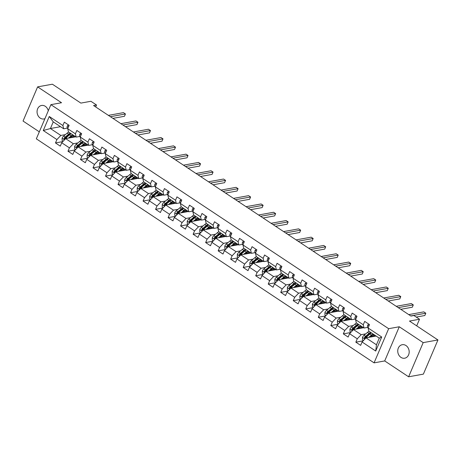 <?xml version="1.0" encoding="UTF-8"?>
<svg xmlns="http://www.w3.org/2000/svg" width="461" height="461" viewBox="0 0 461 461"><rect width="100%" height="100%" fill="white"/><g stroke="black" fill="none" stroke-linecap="round" stroke-linejoin="round"><path stroke-width="0.69" d="M405.985 345.548A6.857 5.676 -100.3 0 0 402.246 344.713A6.857 5.676 -100.3 0 0 397.785 350.193A6.857 5.676 -100.3 0 0 400.943 357.373A6.857 5.676 -100.3 0 0 404.683 358.209A6.857 5.676 -100.3 0 0 409.143 352.728A6.857 5.676 -100.3 0 0 405.985 345.548M48.278 110.807A6.857 5.676 -100.3 0 0 45.293 106.301A6.857 5.676 -100.3 0 0 41.553 105.465A6.857 5.676 -100.3 0 0 37.093 110.94A6.857 5.676 -100.3 0 0 40.251 118.12A6.857 5.676 -100.3 0 0 43.991 118.955A6.857 5.676 -100.3 0 0 44.919 118.69M408.613 376.793L423.377 374.125L437.95 339.953L423.186 342.627L399.278 326.768L388.652 328.693L374.073 362.859L384.705 360.94L408.613 376.793L423.186 342.627M388.652 328.693L50.9 104.659L36.327 138.83L374.073 362.859M50.9 104.659L61.532 102.734L37.623 86.875L23.05 121.047L39.312 131.834M37.623 86.875L52.387 84.207L80.871 103.097L90.909 101.282L96.522 105.004L93.571 105.54L410.941 316.056L413.892 315.52L419.51 319.243L409.472 321.063L437.95 339.953M376.124 336.04L366.022 337.873L376.453 344.788L379.288 338.138L368.858 331.223L368.068 327.955L369.509 324.584L364.697 321.392L363.256 324.763L355.558 319.652L356.993 316.281L352.181 313.088L350.74 316.459L343.042 311.354L344.476 307.983L339.665 304.79L338.224 308.161L330.525 303.05L331.96 299.679L327.149 296.486L325.714 299.857L318.009 294.746L319.45 291.375L314.633 288.183L313.198 291.554L305.493 286.448L306.934 283.077L302.122 279.885L300.681 283.256L292.977 278.144L294.418 274.773L289.606 271.581L288.165 274.952L280.467 269.846L281.901 266.475L277.09 263.283L275.649 266.654L267.95 261.543L269.385 258.172L264.574 254.979L263.139 258.35L255.434 253.239L256.875 249.874L252.058 246.675L250.623 250.046L242.918 244.941L244.359 241.57L239.541 238.377L238.107 241.748L230.402 236.637L231.843 233.266L227.031 230.074L225.59 233.445L217.892 228.339L219.327 224.968L214.515 221.776L213.074 225.147L205.375 220.035L206.81 216.664L201.999 213.472L200.558 216.843L192.859 211.737L194.294 208.366L189.483 205.168L188.048 208.539L180.343 203.434L181.784 200.062L176.966 196.87L175.532 200.241L167.827 195.13L169.268 191.759L164.45 188.566L163.015 191.937L155.311 186.832L156.752 183.461L151.94 180.268L150.499 183.639L142.801 178.528L144.235 175.157L139.424 171.965L137.983 175.336L130.284 170.23L131.719 166.859L126.908 163.661L125.473 167.032L117.768 161.926L119.209 158.555L114.391 155.363L112.957 158.734L105.252 153.622L106.693 150.251L101.875 147.059L100.44 150.43L92.736 145.324L94.177 141.953L89.365 138.761L87.924 142.132L80.226 137.021L81.66 133.65L76.849 130.457L75.408 133.828L67.709 128.723L69.144 125.352L64.333 122.159L62.892 125.525L49.258 116.483L43.271 130.521L50.416 128.527L60.846 135.442L65.387 134.624M368.068 327.955L381.708 337.003L375.721 351.04L362.081 341.993L360.646 345.364L355.834 342.171L363.182 340.84M43.271 130.521L56.905 139.568L55.47 142.933L60.282 146.131L61.722 142.76L69.421 147.866L67.986 151.237L72.798 154.429L74.238 151.058L81.937 156.17L80.502 159.541L85.314 162.733L86.749 159.362L94.453 164.468L93.013 167.839L97.83 171.031L99.265 167.66L106.969 172.771L105.529 176.142L110.34 179.335L111.781 175.964L119.48 181.069L118.045 184.44L122.856 187.639L124.297 184.267L131.996 189.373L130.561 192.744L135.373 195.937L136.813 192.565L144.512 197.677L143.077 201.048L147.889 204.24L149.324 200.869L157.028 205.975L155.588 209.346L160.405 212.538L161.84 209.167L169.544 214.279L168.104 217.65L172.921 220.842L174.356 217.471L182.06 222.577L180.62 225.948L185.431 229.146L186.872 225.775L194.571 230.88L193.136 234.251L197.948 237.444L199.388 234.073L207.087 239.184L205.652 242.555L210.464 245.748L211.904 242.377L219.603 247.482L218.168 250.853L222.98 254.046L224.415 250.675L232.119 255.786L230.679 259.157L235.496 262.349L236.931 258.978L244.635 264.084L243.195 267.455L248.006 270.647L249.447 267.282L257.146 272.388L255.711 275.759L260.523 278.951L261.963 275.58L269.662 280.691L268.227 284.062L273.039 287.255L274.479 283.884L282.178 288.989L280.743 292.36L285.555 295.553L286.99 292.182L294.694 297.293L293.254 300.664L298.071 303.857L299.506 300.486L307.21 305.591L305.77 308.962L310.587 312.155L312.022 308.784L319.727 313.895L318.286 317.266L323.098 320.458L324.538 317.087L332.237 322.199L330.802 325.57L335.614 328.762L337.054 325.391L344.753 330.497L343.318 333.868L348.13 337.06L349.571 333.689L357.269 338.8L355.834 342.171M355.558 319.652L356.341 322.919L364.046 328.03L367.872 327.333M365.752 333.856L361.205 334.68L353.506 329.569L363.608 327.742M364.046 328.03L363.256 324.763M357.269 338.8L361.205 334.68M349.571 333.689L353.506 329.569M343.042 311.354L343.825 314.621L351.53 319.727L355.356 319.035M353.235 325.552L348.695 326.376L340.99 321.265L351.092 319.438M351.53 319.727L350.74 316.459M344.753 330.497L348.695 326.376M337.054 325.391L340.99 321.265M330.525 303.05L331.309 306.317L339.014 311.423L342.84 310.731M340.719 317.254L336.178 318.073L328.474 312.967L338.581 311.14M339.014 311.423L338.224 308.161M332.237 322.199L336.178 318.073M324.538 317.087L328.474 312.967M318.009 294.746L318.799 298.013L326.497 303.125L330.324 302.433M328.203 308.951L323.662 309.775L315.958 304.663L326.065 302.837M326.497 303.125L325.714 299.857M319.727 313.895L323.662 309.775M312.022 308.784L315.958 304.663M305.493 286.448L306.283 289.715L313.981 294.821L317.808 294.13M315.687 300.653L311.146 301.471L303.447 296.365L313.549 294.533M313.981 294.821L313.198 291.554M307.21 305.591L311.146 301.471M299.506 300.486L303.447 296.365M292.977 278.144L293.766 281.412L301.465 286.523L305.291 285.826M303.171 292.349L298.63 293.173L290.931 288.062L301.033 286.235M301.465 286.523L300.681 283.256M294.694 297.293L298.63 293.173M286.99 292.182L290.931 288.062M280.467 269.846L281.25 273.114L288.955 278.219L292.781 277.528M290.661 284.045L286.114 284.869L278.415 279.758L288.517 277.931M288.955 278.219L288.165 274.952M282.178 288.989L286.114 284.869M274.479 283.884L278.415 279.758M267.95 261.543L268.734 264.81L276.439 269.916L280.265 269.224M278.144 275.747L273.604 276.565L265.899 271.46L276.006 269.633M276.439 269.916L275.649 266.654M269.662 280.691L273.604 276.565M261.963 275.58L265.899 271.46M255.434 253.239L256.224 256.506L263.923 261.618L267.749 260.926M265.628 267.443L261.087 268.267L253.383 263.156L263.49 261.329M263.923 261.618L263.139 258.35M257.146 272.388L261.087 268.267M249.447 267.282L253.383 263.156M242.918 244.941L243.708 248.208L251.406 253.314L255.233 252.622M253.112 259.145L248.571 259.964L240.873 254.858L250.974 253.026M251.406 253.314L250.623 250.046M244.635 264.084L248.571 259.964M236.931 258.978L240.873 254.858M230.402 236.637L231.192 239.904L238.89 245.016L242.716 244.324M240.596 250.842L236.055 251.666L228.356 246.554L238.458 244.728M238.89 245.016L238.107 241.748M232.119 255.786L236.055 251.666M224.415 250.675L228.356 246.554M217.892 228.339L218.675 231.606L226.38 236.712L230.206 236.02M228.08 242.538L223.539 243.362L215.84 238.251L225.942 236.424M226.38 236.712L225.59 233.445M219.603 247.482L223.539 243.362M211.904 242.377L215.84 238.251M205.375 220.035L206.159 223.303L213.864 228.408L217.69 227.717M215.569 234.24L211.029 235.058L203.324 229.953L213.426 228.126M213.864 228.408L213.074 225.147M207.087 239.184L211.029 235.058M199.388 234.073L203.324 229.953M192.859 211.737L193.643 214.999L201.348 220.11L205.174 219.419M203.053 225.936L198.512 226.76L190.808 221.649L200.915 219.822M201.348 220.11L200.558 216.843M194.571 230.88L198.512 226.76M186.872 225.775L190.808 221.649M180.343 203.434L181.133 206.701L188.831 211.806L192.658 211.115M190.537 217.638L185.996 218.456L178.292 213.351L188.399 211.518M188.831 211.806L188.048 208.539M182.06 222.577L185.996 218.456M174.356 217.471L178.292 213.351M167.827 195.13L168.617 198.397L176.315 203.508L180.142 202.817M178.021 209.334L173.48 210.158L165.781 205.047L175.883 203.22M176.315 203.508L175.532 200.241M169.544 214.279L173.48 210.158M161.84 209.167L165.781 205.047M155.311 186.832L156.1 190.099L163.799 195.205L167.625 194.513M165.505 201.031L160.964 201.855L153.265 196.749L163.367 194.917M163.799 195.205L163.015 191.937M157.028 205.975L160.964 201.855M149.324 200.869L153.265 196.749M142.801 178.528L143.584 181.795L151.289 186.907L155.115 186.209M152.994 192.733L148.448 193.551L140.749 188.445L150.851 186.619M151.289 186.907L150.499 183.639M144.512 197.677L148.448 193.551M136.813 192.565L140.749 188.445M130.284 170.23L131.068 173.492L138.773 178.603L142.599 177.911M140.478 184.429L135.937 185.253L128.233 180.142L138.34 178.315M138.773 178.603L137.983 175.336M131.996 189.373L135.937 185.253M124.297 184.267L128.233 180.142M117.768 161.926L118.558 165.194L126.256 170.299L130.083 169.608M127.962 176.131L123.421 176.949L115.717 171.844L125.824 170.011M126.256 170.299L125.473 167.032M119.48 181.069L123.421 176.949M111.781 175.964L115.717 171.844M105.252 153.622L106.042 156.89L113.74 162.001L117.567 161.31M115.446 167.827L110.905 168.651L103.206 163.54L113.308 161.713M113.74 162.001L112.957 158.734M106.969 172.771L110.905 168.651M99.265 167.66L103.206 163.54M92.736 145.324L93.525 148.592L101.224 153.697L105.05 153.006M102.93 159.523L98.389 160.347L90.69 155.242L100.792 153.409M101.224 153.697L100.44 150.43M94.453 164.468L98.389 160.347M86.749 159.362L90.69 155.242M80.226 137.021L81.009 140.288L88.714 145.399L92.54 144.702M90.414 151.225L85.873 152.044L78.174 146.938L88.276 145.111M88.714 145.399L87.924 142.132M81.937 156.17L85.873 152.044M74.238 151.058L78.174 146.938M67.709 128.723L68.493 131.984L76.198 137.096L80.024 136.404M77.903 142.922L73.362 143.746L65.658 138.634L75.76 136.808M76.198 137.096L75.408 133.828M69.421 147.866L73.362 143.746M61.722 142.76L65.658 138.634M49.258 116.483L53.251 121.877L63.681 128.792L67.508 128.1M60.518 126.694L50.416 128.527L53.251 121.877M63.681 128.792L62.892 125.525M56.905 139.568L60.846 135.442M416.692 325.852L419.51 319.243M95.692 106.946L96.522 105.004M375.721 351.04L376.453 344.788M379.288 338.138L381.708 337.003M362.081 341.993L366.022 337.873M55.47 142.933L62.823 141.608M67.986 151.237L75.339 149.906M80.502 159.541L87.849 158.209M93.013 167.839L100.365 166.507M105.529 176.142L112.882 174.811M118.045 184.44L125.398 183.115M130.561 192.744L137.914 191.413M143.077 201.048L150.43 199.717M155.588 209.346L162.94 208.015M168.104 217.65L175.457 216.318M180.62 225.948L187.973 224.622M193.136 234.251L200.489 232.92M205.652 242.555L213.005 241.224M218.168 250.853L225.515 249.522M230.679 259.157L238.032 257.826M243.195 267.455L250.548 266.124M255.711 275.759L263.064 274.428M268.227 284.062L275.58 282.731M280.743 292.36L288.096 291.029M293.254 300.664L300.607 299.333M305.77 308.962L313.123 307.631M318.286 317.266L325.639 315.935M330.802 325.57L338.155 324.239M343.318 333.868L350.671 332.537M399.278 326.768L384.705 360.94M68.482 124.908L67.381 125.818A2.841 1.245 123.6 0 0 67.237 127.691L67.79 128.527M112.916 118.373L124.464 116.281L125.45 113.976L110.398 116.696M125.45 113.976L123.444 112.645L108.393 115.371M69.767 137.891L71.138 136.744A6.8 2.985 -56.4 0 1 73.645 135.401M68.366 138.144L71.144 135.816A8.194 3.596 -56.4 0 1 72.665 134.756M63.151 141.262L62.12 140.576L62.102 138.196A2.841 1.245 -56.4 0 1 63.664 136.07L67.133 133.154A8.194 3.596 -56.4 0 1 68.654 132.094M71.322 136.594L71.046 137.66M70.181 133.108A8.194 3.596 123.6 0 0 68.654 134.168L65.185 137.078A2.841 1.245 123.6 0 0 63.998 138.502C63.918 139.441 64.235 139.654 64.961 139.141A2.841 1.245 -56.4 0 1 66.148 137.718L69.617 134.808A8.194 3.596 -56.4 0 1 71.144 133.742M74.042 137.119A6.8 2.985 123.6 0 0 73.996 135.638M74.008 135.684A8.194 3.596 123.6 0 1 73.777 136.94L73.714 137.176M63.998 138.502L64.845 138.346A1.446 0.634 -56.4 0 1 65.18 138.006L68.649 135.096A6.8 2.985 -56.4 0 1 71.109 133.765M73.115 135.54A6.8 2.985 -56.4 0 1 72.919 137.32M64.528 139.464L64.961 139.141M80.998 133.212L79.897 134.122A2.841 1.245 123.6 0 0 79.753 135.995L80.306 136.831M125.432 126.671L136.98 124.585L137.966 122.274L122.908 125M137.966 122.274L135.96 120.943L120.903 123.669M93.514 141.515L92.413 142.426A2.841 1.245 123.6 0 0 92.263 144.299L92.822 145.129M137.948 134.975L149.497 132.883L150.482 130.578L135.425 133.304M150.482 130.578L148.471 129.247L133.419 131.973M82.283 146.195L83.648 145.048A6.8 2.985 -56.4 0 1 86.161 143.705M80.882 146.448L83.66 144.12A8.194 3.596 -56.4 0 1 85.181 143.054M75.667 149.56L74.63 148.874L74.619 146.5A2.841 1.245 -56.4 0 1 76.18 144.368L79.649 141.458A8.194 3.596 -56.4 0 1 81.171 140.398M83.839 144.892L83.562 145.964M82.698 141.406A8.194 3.596 123.6 0 0 81.171 142.466L77.702 145.382A2.841 1.245 123.6 0 0 76.509 146.805C76.434 147.745 76.751 147.958 77.471 147.439A2.841 1.245 -56.4 0 1 78.664 146.022L82.133 143.106A8.194 3.596 -56.4 0 1 83.66 142.046M86.553 145.422A6.8 2.985 123.6 0 0 86.512 143.936M86.524 143.988A8.194 3.596 123.6 0 1 86.288 145.244L86.23 145.48M76.509 146.805L77.362 146.65A1.446 0.634 -56.4 0 1 77.696 146.31L81.165 143.394A6.8 2.985 -56.4 0 1 83.625 142.063M85.631 143.844A6.8 2.985 -56.4 0 1 85.435 145.624M77.045 147.768L77.471 147.439M94.799 154.493L96.165 153.346A6.8 2.985 -56.4 0 1 98.677 152.009M93.399 154.746L96.176 152.418A8.194 3.596 -56.4 0 1 97.697 151.358M88.184 157.864L87.146 157.178L87.135 154.798A2.841 1.245 -56.4 0 1 88.691 152.672L92.16 149.762A8.194 3.596 -56.4 0 1 93.687 148.696M96.349 153.196L96.078 154.262M95.214 149.71A8.194 3.596 123.6 0 0 93.687 150.77L90.218 153.68A2.841 1.245 123.6 0 0 89.025 155.103C88.944 156.049 89.267 156.256 89.987 155.743A2.841 1.245 -56.4 0 1 91.18 154.32L94.649 151.41A8.194 3.596 -56.4 0 1 96.176 150.349M99.069 153.72A6.8 2.985 123.6 0 0 99.029 152.239M99.04 152.286A8.194 3.596 123.6 0 1 98.804 153.542L98.746 153.784M89.025 155.103L89.878 154.948A1.446 0.634 -56.4 0 1 90.212 154.608L93.681 151.698A6.8 2.985 -56.4 0 1 96.142 150.367M98.147 152.147A6.8 2.985 -56.4 0 1 97.945 153.928M89.561 156.066L89.987 155.743M106.03 149.813L104.929 150.724A2.841 1.245 123.6 0 0 104.78 152.597L105.333 153.432M150.465 143.279L162.007 141.187L162.992 138.876L147.941 141.602M162.992 138.876L160.987 137.551L145.935 140.271M118.546 158.117L117.44 159.028A2.841 1.245 123.6 0 0 117.296 160.901L117.849 161.73M162.981 151.577L174.523 149.491L175.508 147.18L160.457 149.906M175.508 147.18L173.503 145.849L158.451 148.575M131.057 166.415L129.956 167.326A2.841 1.245 123.6 0 0 129.812 169.199L130.365 170.034M175.497 159.881L187.039 157.789L188.025 155.484L172.973 158.204M188.025 155.484L186.019 154.153L170.968 156.873M107.315 162.796L108.681 161.65A6.8 2.985 -56.4 0 1 111.193 160.307M105.915 163.05L108.687 160.722A8.194 3.596 -56.4 0 1 110.214 159.662M100.694 166.167L99.662 165.482L99.651 163.102A2.841 1.245 -56.4 0 1 101.207 160.97L104.676 158.06A8.194 3.596 -56.4 0 1 106.203 156.999M108.865 161.494L108.594 162.566M107.724 158.008A8.194 3.596 123.6 0 0 106.203 159.074L102.734 161.984A2.841 1.245 123.6 0 0 101.541 163.407C101.46 164.346 101.783 164.56 102.503 164.047A2.841 1.245 -56.4 0 1 103.696 162.624L107.165 159.708A8.194 3.596 -56.4 0 1 108.687 158.647M111.585 162.024A6.8 2.985 123.6 0 0 111.545 160.543M111.556 160.589A8.194 3.596 123.6 0 1 111.32 161.846L111.262 162.082M101.541 163.407L102.394 163.252A1.446 0.634 -56.4 0 1 102.728 162.912L106.197 160.002A6.8 2.985 -56.4 0 1 108.658 158.665M110.657 160.445A6.8 2.985 -56.4 0 1 110.461 162.226M102.077 164.37L102.503 164.047M119.831 171.1L121.197 169.948A6.8 2.985 -56.4 0 1 123.704 168.611M118.431 171.354L121.203 169.02A8.194 3.596 -56.4 0 1 122.73 167.96M113.21 174.465L112.179 173.78L112.161 171.4A2.841 1.245 -56.4 0 1 113.723 169.273L117.192 166.363A8.194 3.596 -56.4 0 1 118.719 165.297M121.381 169.798L121.105 170.864M120.24 166.312A8.194 3.596 123.6 0 0 118.719 167.372L115.25 170.288A2.841 1.245 123.6 0 0 114.057 171.705C113.976 172.65 114.299 172.863 115.02 172.345A2.841 1.245 -56.4 0 1 116.212 170.922L119.681 168.011A8.194 3.596 -56.4 0 1 121.203 166.951M124.101 170.322A6.8 2.985 123.6 0 0 124.055 168.841M124.067 168.887A8.194 3.596 123.6 0 1 123.836 170.149L123.773 170.386M114.057 171.705L114.904 171.555A1.446 0.634 -56.4 0 1 115.238 171.215L118.708 168.3A6.8 2.985 -56.4 0 1 121.168 166.968M123.173 168.749A6.8 2.985 -56.4 0 1 122.978 170.53M114.593 172.668L115.02 172.345M132.342 179.398L133.713 178.251A6.8 2.985 -56.4 0 1 136.22 176.909M130.947 179.652L133.719 177.324A8.194 3.596 -56.4 0 1 135.246 176.263M125.726 182.769L124.695 182.083L124.677 179.704A2.841 1.245 -56.4 0 1 126.239 177.577L129.708 174.661A8.194 3.596 -56.4 0 1 131.229 173.601M133.897 178.102L133.621 179.168M132.756 174.615A8.194 3.596 123.6 0 0 131.229 175.676L127.76 178.586A2.841 1.245 123.6 0 0 126.573 180.009C126.493 180.948 126.815 181.161 127.536 180.649A2.841 1.245 -56.4 0 1 128.723 179.225L132.192 176.315A8.194 3.596 -56.4 0 1 133.719 175.249M136.617 178.626A6.8 2.985 123.6 0 0 136.571 177.145M136.583 177.191A8.194 3.596 123.6 0 1 136.352 178.447L136.289 178.684M126.573 180.009L127.42 179.853A1.446 0.634 -56.4 0 1 127.755 179.513L131.224 176.603A6.8 2.985 -56.4 0 1 133.684 175.272M135.69 177.047A6.8 2.985 -56.4 0 1 135.494 178.828M127.109 180.971L127.536 180.649M144.858 187.702L146.229 186.555A6.8 2.985 -56.4 0 1 148.736 185.213M143.457 187.955L146.235 185.627A8.194 3.596 -56.4 0 1 147.756 184.561M138.242 191.067L137.211 190.381L137.194 188.007A2.841 1.245 -56.4 0 1 138.755 185.875L142.224 182.965A8.194 3.596 -56.4 0 1 143.746 181.905M146.414 186.4L146.137 187.471M145.273 182.913A8.194 3.596 123.6 0 0 143.746 183.974L140.277 186.889A2.841 1.245 123.6 0 0 139.089 188.313C139.009 189.252 139.326 189.465 140.052 188.947A2.841 1.245 -56.4 0 1 141.239 187.529L144.708 184.613A8.194 3.596 -56.4 0 1 146.235 183.553M149.128 186.93A6.8 2.985 123.6 0 0 149.087 185.443M149.099 185.495A8.194 3.596 123.6 0 1 148.868 186.751L148.805 186.987M139.089 188.313L139.937 188.157A1.446 0.634 -56.4 0 1 140.271 187.817L143.74 184.901A6.8 2.985 -56.4 0 1 146.2 183.57M148.206 185.351A6.8 2.985 -56.4 0 1 148.01 187.131M139.62 189.275L140.052 188.947M157.374 196L158.74 194.853A6.8 2.985 -56.4 0 1 161.252 193.516M155.974 196.253L158.751 193.925A8.194 3.596 -56.4 0 1 160.272 192.865M150.759 199.371L149.721 198.685L149.71 196.305A2.841 1.245 -56.4 0 1 151.271 194.179L154.74 191.263A8.194 3.596 -56.4 0 1 156.262 190.203M158.93 194.703L158.653 195.769M157.789 191.217A8.194 3.596 123.6 0 0 156.262 192.277L152.793 195.187A2.841 1.245 123.6 0 0 151.6 196.611C151.525 197.556 151.842 197.763 152.562 197.25A2.841 1.245 -56.4 0 1 153.755 195.827L157.224 192.917A8.194 3.596 -56.4 0 1 158.751 191.857M161.644 195.228A6.8 2.985 123.6 0 0 161.604 193.747M161.615 193.793A8.194 3.596 123.6 0 1 161.379 195.049L161.321 195.285M151.6 196.611L152.453 196.455A1.446 0.634 -56.4 0 1 152.787 196.115L156.256 193.205A6.8 2.985 -56.4 0 1 158.717 191.874M160.722 193.655A6.8 2.985 -56.4 0 1 160.52 195.435M152.136 197.573L152.562 197.25M169.89 204.304L171.256 203.157A6.8 2.985 -56.4 0 1 173.768 201.814M168.49 204.557L171.262 202.229A8.194 3.596 -56.4 0 1 172.789 201.169M163.269 207.675L162.237 206.989L162.226 204.609A2.841 1.245 -56.4 0 1 163.782 202.477L167.251 199.567A8.194 3.596 -56.4 0 1 168.778 198.507M171.44 203.001L171.169 204.073M170.299 199.515A8.194 3.596 123.6 0 0 168.778 200.581L165.309 203.491A2.841 1.245 123.6 0 0 164.116 204.915C164.035 205.854 164.358 206.067 165.078 205.554A2.841 1.245 -56.4 0 1 166.271 204.131L169.74 201.215A8.194 3.596 -56.4 0 1 171.267 200.155M174.16 203.531A6.8 2.985 123.6 0 0 174.12 202.051M174.131 202.097A8.194 3.596 123.6 0 1 173.895 203.353L173.837 203.589M164.116 204.915L164.969 204.759A1.446 0.634 -56.4 0 1 165.303 204.419L168.772 201.509A6.8 2.985 -56.4 0 1 171.233 200.172M173.232 201.953A6.8 2.985 -56.4 0 1 173.036 203.733M164.652 205.877L165.078 205.554M182.406 212.607L183.772 211.455A6.8 2.985 -56.4 0 1 186.279 210.118M181.006 212.861L183.778 210.527A8.194 3.596 -56.4 0 1 185.305 209.467M175.785 215.973L174.754 215.287L174.742 212.907A2.841 1.245 -56.4 0 1 176.298 210.781L179.767 207.871A8.194 3.596 -56.4 0 1 181.294 206.805M183.956 211.305L183.685 212.371M182.815 207.819A8.194 3.596 123.6 0 0 181.294 208.879L177.825 211.795A2.841 1.245 123.6 0 0 176.632 213.213C176.551 214.158 176.874 214.371 177.594 213.852A2.841 1.245 -56.4 0 1 178.787 212.429L182.256 209.519A8.194 3.596 -56.4 0 1 183.778 208.458M186.676 211.83A6.8 2.985 123.6 0 0 186.636 210.349M186.642 210.395A8.194 3.596 123.6 0 1 186.411 211.657L186.348 211.893M176.632 213.213L177.479 213.063A1.446 0.634 -56.4 0 1 177.813 212.717L181.282 209.807A6.8 2.985 -56.4 0 1 183.749 208.476M185.748 210.256A6.8 2.985 -56.4 0 1 185.553 212.037M177.168 214.175L177.594 213.852M194.922 220.905L196.288 219.759A6.8 2.985 -56.4 0 1 198.795 218.416M193.522 221.159L196.294 218.831A8.194 3.596 -56.4 0 1 197.821 217.771M188.301 224.276L187.27 223.591L187.252 221.211A2.841 1.245 -56.4 0 1 188.814 219.084L192.283 216.169A8.194 3.596 -56.4 0 1 193.81 215.108M196.472 219.609L196.196 220.675M195.331 216.123A8.194 3.596 123.6 0 0 193.804 217.183L190.341 220.093A2.841 1.245 123.6 0 0 189.148 221.516C189.068 222.456 189.39 222.669 190.111 222.156A2.841 1.245 -56.4 0 1 191.303 220.733L194.773 217.823A8.194 3.596 -56.4 0 1 196.294 216.756M199.192 220.133A6.8 2.985 123.6 0 0 199.146 218.652M199.158 218.698A8.194 3.596 123.6 0 1 198.927 219.955L198.864 220.191M189.148 221.516L189.995 221.361A1.446 0.634 -56.4 0 1 190.33 221.021L193.799 218.111A6.8 2.985 -56.4 0 1 196.259 216.774M198.265 218.554A6.8 2.985 -56.4 0 1 198.069 220.335M189.684 222.479L190.111 222.156M207.433 229.209L208.804 228.062A6.8 2.985 -56.4 0 1 211.311 226.72M206.032 229.463L208.81 227.135A8.194 3.596 -56.4 0 1 210.331 226.069M200.817 232.575L199.786 231.889L199.769 229.515A2.841 1.245 -56.4 0 1 201.33 227.382L204.799 224.472A8.194 3.596 -56.4 0 1 206.321 223.412M208.989 227.907L208.712 228.979M207.848 224.421A8.194 3.596 123.6 0 0 206.321 225.481L202.852 228.397A2.841 1.245 123.6 0 0 201.664 229.814C201.584 230.759 201.901 230.973 202.627 230.454A2.841 1.245 -56.4 0 1 203.814 229.036L207.283 226.12A8.194 3.596 -56.4 0 1 208.81 225.06M211.708 228.437A6.8 2.985 123.6 0 0 211.662 226.95M211.674 227.002A8.194 3.596 123.6 0 1 211.443 228.258L211.38 228.495M201.664 229.814L202.512 229.664A1.446 0.634 -56.4 0 1 202.846 229.324L206.315 226.409A6.8 2.985 -56.4 0 1 208.775 225.077M210.781 226.858A6.8 2.985 -56.4 0 1 210.585 228.639M202.195 230.782L202.627 230.454M219.949 237.507L221.315 236.36A6.8 2.985 -56.4 0 1 223.827 235.018M218.549 237.761L221.326 235.433A8.194 3.596 -56.4 0 1 222.847 234.372M213.334 240.878L212.296 240.193L212.285 237.813A2.841 1.245 -56.4 0 1 213.846 235.686L217.315 232.77A8.194 3.596 -56.4 0 1 218.837 231.71M221.505 236.211L221.228 237.277M220.364 232.724A8.194 3.596 123.6 0 0 218.837 233.785L215.368 236.695A2.841 1.245 123.6 0 0 214.175 238.118C214.1 239.057 214.417 239.271 215.137 238.758A2.841 1.245 -56.4 0 1 216.33 237.334L219.799 234.424A8.194 3.596 -56.4 0 1 221.326 233.364M224.219 236.735A6.8 2.985 123.6 0 0 224.179 235.254M224.19 235.3A8.194 3.596 123.6 0 1 223.954 236.556L223.896 236.793M214.175 238.118L215.028 237.962A1.446 0.634 -56.4 0 1 215.362 237.622L218.831 234.712A6.8 2.985 -56.4 0 1 221.292 233.381M223.297 235.162A6.8 2.985 -56.4 0 1 223.101 236.942M214.711 239.08L215.137 238.758M232.465 245.811L233.831 244.664A6.8 2.985 -56.4 0 1 236.343 243.322M231.065 246.065L233.842 243.736A8.194 3.596 -56.4 0 1 235.364 242.676M225.85 249.182L224.812 248.496L224.801 246.116A2.841 1.245 -56.4 0 1 226.357 243.984L229.826 241.074A8.194 3.596 -56.4 0 1 231.353 240.014M234.015 244.509L233.744 245.58M232.88 241.022A8.194 3.596 123.6 0 0 231.353 242.083L227.884 244.998A2.841 1.245 123.6 0 0 226.691 246.422C226.61 247.361 226.933 247.574 227.653 247.056A2.841 1.245 -56.4 0 1 228.846 245.638L232.315 242.722A8.194 3.596 -56.4 0 1 233.842 241.662M236.735 245.039A6.8 2.985 123.6 0 0 236.695 243.558M236.706 243.604A8.194 3.596 123.6 0 1 236.47 244.86L236.412 245.096M226.691 246.422L227.544 246.266A1.446 0.634 -56.4 0 1 227.878 245.926L231.347 243.01A6.8 2.985 -56.4 0 1 233.808 241.679M235.813 243.46A6.8 2.985 -56.4 0 1 235.611 245.24M227.227 247.384L227.653 247.056M244.981 254.115L246.347 252.962A6.8 2.985 -56.4 0 1 248.859 251.625M243.581 254.368L246.353 252.034A8.194 3.596 -56.4 0 1 247.88 250.974M238.36 257.48L237.329 256.794L237.317 254.414A2.841 1.245 -56.4 0 1 238.873 252.288L242.342 249.378A8.194 3.596 -56.4 0 1 243.869 248.312M246.531 252.812L246.26 253.878M245.39 249.326A8.194 3.596 123.6 0 0 243.869 250.386L240.4 253.296A2.841 1.245 123.6 0 0 239.207 254.72C239.126 255.665 239.449 255.878 240.169 255.359A2.841 1.245 -56.4 0 1 241.362 253.936L244.831 251.026A8.194 3.596 -56.4 0 1 246.353 249.966M249.251 253.337A6.8 2.985 123.6 0 0 249.211 251.856M249.222 251.902A8.194 3.596 123.6 0 1 248.986 253.164L248.928 253.4M239.207 254.72L240.06 254.57A1.446 0.634 -56.4 0 1 240.394 254.224L243.863 251.314A6.8 2.985 -56.4 0 1 246.324 249.983M248.323 251.764A6.8 2.985 -56.4 0 1 248.127 253.544M239.743 255.682L240.169 255.359M257.497 262.413L258.863 261.266A6.8 2.985 -56.4 0 1 261.37 259.923M256.097 262.666L258.869 260.338A8.194 3.596 -56.4 0 1 260.396 259.278M250.876 265.784L249.845 265.098L249.827 262.718A2.841 1.245 -56.4 0 1 251.389 260.592L254.858 257.676A8.194 3.596 -56.4 0 1 256.385 256.616M259.047 261.116L258.771 262.182M257.906 257.624A8.194 3.596 123.6 0 0 256.385 258.69L252.916 261.6A2.841 1.245 123.6 0 0 251.723 263.024C251.643 263.963 251.965 264.176 252.686 263.663A2.841 1.245 -56.4 0 1 253.878 262.24L257.347 259.33A8.194 3.596 -56.4 0 1 258.869 258.264M261.767 261.641A6.8 2.985 123.6 0 0 261.721 260.16M261.733 260.206A8.194 3.596 123.6 0 1 261.502 261.462L261.439 261.698M251.723 263.024L252.57 262.868A1.446 0.634 -56.4 0 1 252.905 262.528L256.374 259.618A6.8 2.985 -56.4 0 1 258.84 258.281M260.84 260.062A6.8 2.985 -56.4 0 1 260.644 261.842M252.259 263.986L252.686 263.663M270.008 270.716L271.379 269.57A6.8 2.985 -56.4 0 1 273.886 268.227M268.613 270.97L271.385 268.642A8.194 3.596 -56.4 0 1 272.912 267.576M263.392 274.082L262.361 273.396L262.344 271.016A2.841 1.245 -56.4 0 1 263.905 268.89L267.374 265.98A8.194 3.596 -56.4 0 1 268.896 264.919M271.564 269.414L271.287 270.486M270.423 265.928A8.194 3.596 123.6 0 0 268.896 266.988L265.427 269.904A2.841 1.245 123.6 0 0 264.239 271.322C264.159 272.267 264.481 272.48 265.202 271.961A2.841 1.245 -56.4 0 1 266.389 270.538L269.858 267.628A8.194 3.596 -56.4 0 1 271.385 266.567M274.283 269.944A6.8 2.985 123.6 0 0 274.237 268.458M274.249 268.509A8.194 3.596 123.6 0 1 274.018 269.766L273.955 270.002M264.239 271.322L265.087 271.172A1.446 0.634 -56.4 0 1 265.421 270.832L268.89 267.916A6.8 2.985 -56.4 0 1 271.35 266.585M273.356 268.365A6.8 2.985 -56.4 0 1 273.16 270.146M264.775 272.29L265.202 271.961M282.524 279.014L283.895 277.868A6.8 2.985 -56.4 0 1 286.402 276.525M281.124 279.268L283.901 276.94A8.194 3.596 -56.4 0 1 285.422 275.88M275.909 282.386L274.877 281.7L274.86 279.32A2.841 1.245 -56.4 0 1 276.421 277.194L279.89 274.278A8.194 3.596 -56.4 0 1 281.412 273.217M284.08 277.718L283.803 278.784M282.939 274.232A8.194 3.596 123.6 0 0 281.412 275.292L277.943 278.202A2.841 1.245 123.6 0 0 276.756 279.625C276.675 280.565 276.992 280.778 277.718 280.265A2.841 1.245 -56.4 0 1 278.905 278.842L282.374 275.932A8.194 3.596 -56.4 0 1 283.901 274.865M286.794 278.242A6.8 2.985 123.6 0 0 286.754 276.761M286.765 276.807A8.194 3.596 123.6 0 1 286.535 278.064L286.471 278.3M276.756 279.625L277.603 279.47A1.446 0.634 -56.4 0 1 277.937 279.13L281.406 276.22A6.8 2.985 -56.4 0 1 283.867 274.889M285.872 276.663A6.8 2.985 -56.4 0 1 285.676 278.444M277.286 280.588L277.718 280.265M295.04 287.318L296.406 286.172A6.8 2.985 -56.4 0 1 298.918 284.829M293.64 287.572L296.417 285.244A8.194 3.596 -56.4 0 1 297.939 284.183M288.425 290.684L287.387 290.004L287.376 287.624A2.841 1.245 -56.4 0 1 288.938 285.492L292.407 282.581A8.194 3.596 -56.4 0 1 293.928 281.521M296.596 286.016L296.319 287.088M295.455 282.53A8.194 3.596 123.6 0 0 293.928 283.59L290.459 286.506A2.841 1.245 123.6 0 0 289.266 287.929C289.191 288.868 289.508 289.082 290.228 288.563A2.841 1.245 -56.4 0 1 291.421 287.145L294.89 284.23A8.194 3.596 -56.4 0 1 296.417 283.169M299.31 286.546A6.8 2.985 123.6 0 0 299.27 285.065M299.281 285.111A8.194 3.596 123.6 0 1 299.045 286.367L298.987 286.604M289.266 287.929L290.119 287.773A1.446 0.634 -56.4 0 1 290.453 287.434L293.922 284.518A6.8 2.985 -56.4 0 1 296.383 283.187M298.388 284.967A6.8 2.985 -56.4 0 1 298.186 286.748M289.802 288.891L290.228 288.563M307.556 295.622L308.922 294.47A6.8 2.985 -56.4 0 1 311.434 293.133M306.156 295.876L308.928 293.542A8.194 3.596 -56.4 0 1 310.455 292.481M300.935 298.987L299.904 298.302L299.892 295.922A2.841 1.245 -56.4 0 1 301.448 293.795L304.917 290.885A8.194 3.596 -56.4 0 1 306.444 289.819M309.106 294.32L308.835 295.386M307.965 290.833A8.194 3.596 123.6 0 0 306.444 291.894L302.975 294.804A2.841 1.245 123.6 0 0 301.782 296.227C301.701 297.172 302.024 297.385 302.744 296.867A2.841 1.245 -56.4 0 1 303.937 295.443L307.406 292.533A8.194 3.596 -56.4 0 1 308.933 291.473M311.826 294.844A6.8 2.985 123.6 0 0 311.786 293.363M311.797 293.409A8.194 3.596 123.6 0 1 311.561 294.671L311.503 294.907M301.782 296.227L302.635 296.077A1.446 0.634 -56.4 0 1 302.969 295.732L306.438 292.821A6.8 2.985 -56.4 0 1 308.899 291.49M310.898 293.271A6.8 2.985 -56.4 0 1 310.702 295.052M302.318 297.189L302.744 296.867M320.072 303.92L321.438 302.773A6.8 2.985 -56.4 0 1 323.95 301.431M318.672 304.174L321.444 301.846A8.194 3.596 -56.4 0 1 322.971 300.785M313.451 307.291L312.42 306.605L312.408 304.225A2.841 1.245 -56.4 0 1 313.964 302.099L317.433 299.183A8.194 3.596 -56.4 0 1 318.96 298.123M321.622 302.623L321.352 303.69M320.481 299.131A8.194 3.596 123.6 0 0 318.96 300.197L315.491 303.108A2.841 1.245 123.6 0 0 314.298 304.531C314.218 305.47 314.54 305.683 315.261 305.17A2.841 1.245 -56.4 0 1 316.453 303.747L319.922 300.831A8.194 3.596 -56.4 0 1 321.444 299.771M324.342 303.148A6.8 2.985 123.6 0 0 324.302 301.667M324.308 301.713A8.194 3.596 123.6 0 1 324.077 302.969L324.014 303.205M314.298 304.531L315.145 304.375A1.446 0.634 -56.4 0 1 315.48 304.035L318.949 301.125A6.8 2.985 -56.4 0 1 321.415 299.788M323.415 301.569A6.8 2.985 -56.4 0 1 323.219 303.35M314.834 305.493L315.261 305.17M143.573 174.719L142.472 175.629A2.841 1.245 123.6 0 0 142.328 177.502L142.881 178.338M188.007 168.179L199.555 166.093L200.541 163.782L185.483 166.507M200.541 163.782L198.535 162.451L183.478 165.176M156.089 183.023L154.988 183.933A2.841 1.245 123.6 0 0 154.838 185.8L155.397 186.636M200.523 176.482L212.072 174.391L213.057 172.086L198 174.811M213.057 172.086L211.052 170.754L195.994 173.48M168.605 191.321L167.504 192.231A2.841 1.245 123.6 0 0 167.355 194.104L167.913 194.94M213.04 184.786L224.588 182.694L225.567 180.384L210.516 183.109M225.567 180.384L223.562 179.052L208.51 181.778M181.121 199.625L180.02 200.535A2.841 1.245 123.6 0 0 179.871 202.408L180.424 203.238M225.556 193.084L237.098 190.998L238.083 188.687L223.032 191.413M238.083 188.687L236.078 187.356L221.026 190.082M193.637 207.923L192.531 208.833A2.841 1.245 123.6 0 0 192.387 210.706L192.94 211.541M238.072 201.388L249.614 199.296L250.6 196.991L235.548 199.711M250.6 196.991L248.594 195.66L233.543 198.38M206.148 216.226L205.047 217.137A2.841 1.245 123.6 0 0 204.903 219.01L205.456 219.845M250.582 209.686L262.13 207.6L263.116 205.289L248.064 208.015M263.116 205.289L261.11 203.958L246.059 206.684M218.664 224.524L217.563 225.441A2.841 1.245 123.6 0 0 217.419 227.308L217.972 228.143M263.098 217.99L274.647 215.898L275.632 213.593L260.574 216.318M275.632 213.593L273.627 212.262L258.569 214.987M231.18 232.828L230.079 233.739A2.841 1.245 123.6 0 0 229.93 235.611L230.488 236.447M275.615 226.293L287.163 224.202L288.148 221.891L273.091 224.616M288.148 221.891L286.137 220.56L271.085 223.285M243.696 241.132L242.595 242.042A2.841 1.245 123.6 0 0 242.446 243.915L243.005 244.745M288.131 234.591L299.673 232.505L300.658 230.195L285.607 232.92M300.658 230.195L298.653 228.863L283.601 231.589M256.212 249.43L255.106 250.34A2.841 1.245 123.6 0 0 254.962 252.213L255.515 253.049M300.647 242.895L312.189 240.803L313.175 238.498L298.123 241.218M313.175 238.498L311.169 237.167L296.118 239.887M268.723 257.734L267.622 258.644A2.841 1.245 123.6 0 0 267.478 260.517L268.031 261.352M313.163 251.193L324.705 249.107L325.691 246.796L310.639 249.522M325.691 246.796L323.685 245.465L308.634 248.191M281.239 266.032L280.138 266.948A2.841 1.245 123.6 0 0 279.994 268.815L280.547 269.65M325.673 259.497L337.222 257.405L338.207 255.1L323.149 257.82M338.207 255.1L336.202 253.769L321.144 256.495M293.755 274.335L292.654 275.246A2.841 1.245 123.6 0 0 292.505 277.119L293.063 277.954M338.19 267.801L349.738 265.709L350.723 263.398L335.666 266.124M350.723 263.398L348.718 262.067L333.66 264.793M306.271 282.639L305.17 283.55A2.841 1.245 123.6 0 0 305.021 285.422L305.58 286.252M350.706 276.099L362.254 274.013L363.233 271.702L348.182 274.428M363.233 271.702L361.228 270.371L346.176 273.096M318.787 290.937L317.687 291.848A2.841 1.245 123.6 0 0 317.537 293.72L318.09 294.556M363.222 284.402L374.764 282.311L375.75 280L360.698 282.726M375.75 280L373.744 278.675L358.693 281.394M331.303 299.241L330.197 300.151A2.841 1.245 123.6 0 0 330.053 302.024L330.606 302.86M375.738 292.7L387.28 290.614L388.266 288.304L373.214 291.029M388.266 288.304L386.26 286.973L371.209 289.698M332.588 312.224L333.954 311.077A6.8 2.985 -56.4 0 1 336.461 309.734M331.188 312.477L333.96 310.149A8.194 3.596 -56.4 0 1 335.487 309.083M325.967 315.589L324.936 314.903L324.919 312.523A2.841 1.245 -56.4 0 1 326.48 310.397L329.949 307.487A8.194 3.596 -56.4 0 1 331.476 306.427M334.139 310.921L333.862 311.993M332.998 307.435A8.194 3.596 123.6 0 0 331.471 308.495L328.007 311.411A2.841 1.245 123.6 0 0 326.814 312.829C326.734 313.774 327.056 313.987 327.777 313.468A2.841 1.245 -56.4 0 1 328.97 312.045L332.439 309.135A8.194 3.596 -56.4 0 1 333.96 308.075M336.858 311.452A6.8 2.985 123.6 0 0 336.812 309.965M336.824 310.017A8.194 3.596 123.6 0 1 336.593 311.273L336.53 311.509M326.814 312.829L327.662 312.679A1.446 0.634 -56.4 0 1 327.996 312.339L331.465 309.423A6.8 2.985 -56.4 0 1 333.925 308.092M335.931 309.873A6.8 2.985 -56.4 0 1 335.735 311.653M327.35 313.791L327.777 313.468M343.814 307.539L342.713 308.449A2.841 1.245 123.6 0 0 342.569 310.322L343.122 311.158M388.248 301.004L399.796 298.912L400.782 296.607L385.73 299.327M400.782 296.607L398.777 295.276L383.725 298.002M345.099 320.522L346.47 319.375A6.8 2.985 -56.4 0 1 348.977 318.032M343.699 320.775L346.476 318.447A8.194 3.596 -56.4 0 1 347.997 317.387M338.483 323.893L337.452 323.207L337.435 320.827A2.841 1.245 -56.4 0 1 338.996 318.701L342.465 315.785A8.194 3.596 -56.4 0 1 343.987 314.725M346.655 319.225L346.378 320.291M345.514 315.739A8.194 3.596 123.6 0 0 343.987 316.799L340.518 319.709A2.841 1.245 123.6 0 0 339.331 321.133C339.25 322.072 339.567 322.285 340.293 321.772A2.841 1.245 -56.4 0 1 341.48 320.349L344.949 317.439A8.194 3.596 -56.4 0 1 346.476 316.373M349.375 319.75A6.8 2.985 123.6 0 0 349.329 318.269M349.34 318.315A8.194 3.596 123.6 0 1 349.11 319.571L349.046 319.807M339.331 321.133L340.178 320.977A1.446 0.634 -56.4 0 1 340.512 320.637L343.981 317.727A6.8 2.985 -56.4 0 1 346.442 316.396M348.447 318.171A6.8 2.985 -56.4 0 1 348.251 319.951M339.861 322.095L340.293 321.772M356.33 315.843L355.229 316.753A2.841 1.245 123.6 0 0 355.085 318.626L355.638 319.461M400.765 309.308L412.313 307.216L413.298 304.905L398.241 307.631M413.298 304.905L411.293 303.574L396.235 306.3M357.615 328.826L358.981 327.679A6.8 2.985 -56.4 0 1 361.493 326.336M356.215 329.079L358.992 326.751A8.194 3.596 -56.4 0 1 360.514 325.691M351 332.191L349.962 331.511L349.951 329.131A2.841 1.245 -56.4 0 1 351.513 326.999L354.982 324.089A8.194 3.596 -56.4 0 1 356.503 323.028M359.171 327.523L358.894 328.595M358.03 324.037A8.194 3.596 123.6 0 0 356.503 325.097L353.034 328.013A2.841 1.245 123.6 0 0 351.841 329.436C351.766 330.376 352.083 330.589 352.809 330.07A2.841 1.245 -56.4 0 1 353.996 328.653L357.465 325.737A8.194 3.596 -56.4 0 1 358.992 324.677M361.885 328.053A6.8 2.985 123.6 0 0 361.845 326.572M361.856 326.618A8.194 3.596 123.6 0 1 361.62 327.875L361.562 328.111M351.841 329.436L352.694 329.281A1.446 0.634 -56.4 0 1 353.028 328.941L356.497 326.025A6.8 2.985 -56.4 0 1 358.958 324.694M360.963 326.474A6.8 2.985 -56.4 0 1 360.767 328.255M352.377 330.399L352.809 330.07M368.846 324.146L367.745 325.057A2.841 1.245 123.6 0 0 367.596 326.93L368.155 327.759M416.237 317.07L424.829 315.52L425.814 313.209L410.757 315.935M425.814 313.209L423.803 311.878L408.751 314.604M370.131 337.129L371.497 335.977A6.8 2.985 -56.4 0 1 374.009 334.64M368.731 337.377L371.508 335.049A8.194 3.596 -56.4 0 1 373.03 333.989M363.516 340.495L362.479 339.809L362.467 337.429A2.841 1.245 -56.4 0 1 364.023 335.303L367.492 332.393A8.194 3.596 -56.4 0 1 369.019 331.326M371.681 335.827L371.41 336.893M370.546 332.341A8.194 3.596 123.6 0 0 369.019 333.401L365.55 336.311A2.841 1.245 123.6 0 0 364.357 337.734C364.276 338.679 364.599 338.893 365.319 338.374A2.841 1.245 -56.4 0 1 366.512 336.951L369.981 334.041A8.194 3.596 -56.4 0 1 371.508 332.98M374.401 336.351A6.8 2.985 123.6 0 0 374.361 334.87M374.372 334.917A8.194 3.596 123.6 0 1 374.136 336.173L374.078 336.415M364.357 337.734L365.21 337.585A1.446 0.634 -56.4 0 1 365.544 337.239L369.013 334.329A6.8 2.985 -56.4 0 1 371.474 332.998M373.479 334.778A6.8 2.985 -56.4 0 1 373.277 336.559M364.893 338.697L365.319 338.374M68.62 126.585L67.421 125.79M67.946 128.164L67.237 127.691M62.102 138.254L64.5 139.844M69.617 134.808L71.144 135.816M72.815 137.343L71.49 136.462M67.133 133.154L68.654 134.168M66.148 137.718L67.133 138.369M63.664 136.07L65.185 137.078M81.136 134.883L79.937 134.088M80.462 136.468L79.753 135.995M93.652 143.187L92.454 142.391M92.978 144.766L92.263 144.299M74.619 146.558L77.016 148.148M82.133 143.106L83.66 144.12M85.331 145.641L84.006 144.766M79.649 141.458L81.171 142.466M78.664 146.022L79.649 146.673M76.18 144.368L77.702 145.382M87.135 154.861L89.532 156.452M94.649 151.41L96.176 152.418M97.841 153.945L96.516 153.064M92.16 149.762L93.687 150.77M91.18 154.32L92.16 154.971M88.691 152.672L90.218 153.68M106.163 151.485L104.97 150.695M105.488 153.069L104.78 152.597M118.679 159.788L117.48 158.993M118.004 161.367L117.296 160.901M131.195 168.092L129.996 167.297M130.521 169.671L129.812 169.199M99.651 163.159L102.048 164.75M107.165 159.708L108.687 160.722M110.358 162.243L109.032 161.367M104.676 158.06L106.203 159.074M103.696 162.624L104.676 163.275M101.207 160.97L102.734 161.984M112.161 171.463L114.564 173.054M119.681 168.011L121.203 169.02M122.874 170.547L121.548 169.665M117.192 166.363L118.719 167.372M116.212 170.922L117.192 171.573M113.723 169.273L115.25 170.288M124.677 179.761L127.075 181.352M132.192 176.315L133.719 177.324M135.39 178.851L134.065 177.969M129.708 174.661L131.229 175.676M128.723 179.225L129.708 179.876M126.239 177.577L127.76 178.586M137.194 188.065L139.591 189.655M144.708 184.613L146.235 185.627M147.906 187.149L146.581 186.273M142.224 182.965L143.746 183.974M141.239 187.529L142.224 188.18M138.755 185.875L140.277 186.889M149.71 196.363L152.107 197.959M157.224 192.917L158.751 193.925M160.422 195.452L159.097 194.571M154.74 191.263L156.262 192.277M153.755 195.827L154.74 196.478M151.271 194.179L152.793 195.187M162.226 204.667L164.623 206.257M169.74 201.215L171.262 202.229M172.933 203.75L171.607 202.875M167.251 199.567L168.778 200.581M166.271 204.131L167.251 204.782M163.782 202.477L165.309 203.491M174.742 212.97L177.139 214.561M182.256 209.519L183.778 210.527M185.449 212.054L184.123 211.173M179.767 207.871L181.294 208.879M178.787 212.429L179.767 213.08M176.298 210.781L177.825 211.795M187.252 221.268L189.655 222.859M194.773 217.823L196.294 218.831M197.965 220.358L196.64 219.476M192.283 216.169L193.804 217.183M191.303 220.733L192.283 221.384M188.814 219.084L190.341 220.093M199.769 229.572L202.166 231.163M207.283 226.12L208.81 227.135M210.481 228.656L209.156 227.78M204.799 224.472L206.321 225.481M203.814 229.036L204.799 229.687M201.33 227.382L202.852 228.397M212.285 237.87L214.682 239.466M219.799 234.424L221.326 235.433M222.997 236.96L221.672 236.078M217.315 232.77L218.837 233.785M216.33 237.334L217.315 237.985M213.846 235.686L215.368 236.695M224.801 246.174L227.198 247.764M232.315 242.722L233.842 243.736M235.508 245.258L234.182 244.382M229.826 241.074L231.353 242.083M228.846 245.638L229.826 246.289M226.357 243.984L227.884 244.998M237.317 254.478L239.714 256.068M244.831 251.026L246.353 252.034M248.024 253.562L246.698 252.68M242.342 249.378L243.869 250.386M241.362 253.936L242.342 254.587M238.873 252.288L240.4 253.296M249.827 262.776L252.23 264.366M257.347 259.33L258.869 260.338M260.54 261.865L259.215 260.984M254.858 257.676L256.385 258.69M253.878 262.24L254.858 262.891M251.389 260.592L252.916 261.6M262.344 271.08L264.741 272.67M269.858 267.628L271.385 268.642M273.056 270.163L271.731 269.287M267.374 265.98L268.896 266.988M266.389 270.538L267.374 271.195M263.905 268.89L265.427 269.904M274.86 279.378L277.257 280.968M282.374 275.932L283.901 276.94M285.572 278.467L284.247 277.585M279.89 274.278L281.412 275.292M278.905 278.842L279.89 279.493M276.421 277.194L277.943 278.202M287.376 287.681L289.773 289.272M294.89 284.23L296.417 285.244M298.088 286.765L296.763 285.889M292.407 282.581L293.928 283.59M291.421 287.145L292.407 287.797M288.938 285.492L290.459 286.506M299.892 295.985L302.289 297.576M307.406 292.533L308.928 293.542M310.599 295.069L309.273 294.187M304.917 290.885L306.444 291.894M303.937 295.443L304.917 296.095M301.448 293.795L302.975 294.804M312.408 304.283L314.805 305.873M319.922 300.831L321.444 301.846M323.115 303.373L321.79 302.491M317.433 299.183L318.96 300.197M316.453 303.747L317.433 304.398M313.964 302.099L315.491 303.108M143.711 176.39L142.512 175.595M143.037 177.975L142.328 177.502M156.227 184.694L155.029 183.899M155.553 186.273L154.838 185.8M168.743 192.992L167.545 192.197M168.063 194.577L167.355 194.104M181.254 201.296L180.055 200.5M180.579 202.875L179.871 202.408M193.77 209.599L192.571 208.804M193.096 211.178L192.387 210.706M206.286 217.897L205.087 217.102M205.612 219.482L204.903 219.01M218.802 226.201L217.604 225.406M218.128 227.78L217.419 227.308M231.318 234.499L230.12 233.704M230.644 236.084L229.93 235.611M243.829 242.803L242.636 242.008M243.154 244.382L242.446 243.915M256.345 251.107L255.146 250.311M255.671 252.686L254.962 252.213M268.861 259.405L267.662 258.609M268.187 260.989L267.478 260.517M281.377 267.708L280.179 266.913M280.703 269.287L279.994 268.815M293.893 276.006L292.695 275.211M293.219 277.591L292.505 277.119M306.409 284.31L305.211 283.515M305.729 285.889L305.021 285.422M318.92 292.614L317.721 291.819M318.246 294.193L317.537 293.72M331.436 300.912L330.237 300.117M330.762 302.497L330.053 302.024M324.919 312.587L327.322 314.177M332.439 309.135L333.96 310.149M335.631 311.671L334.306 310.795M329.949 307.487L331.471 308.495M328.97 312.045L329.949 312.702M326.48 310.397L328.007 311.411M343.952 309.216L342.753 308.421M343.278 310.795L342.569 310.322M337.435 320.885L339.832 322.475M344.949 317.439L346.476 318.447M348.147 319.974L346.822 319.093M342.465 315.785L343.987 316.799M341.48 320.349L342.465 321M338.996 318.701L340.518 319.709M356.468 317.514L355.27 316.719M355.794 319.098L355.085 318.626M349.951 329.189L352.348 330.779M357.465 325.737L358.992 326.751M360.663 328.272L359.338 327.396M354.982 324.089L356.503 325.097M353.996 328.653L354.982 329.304M351.513 326.999L353.034 328.013M368.984 325.818L367.786 325.022M368.31 327.396L367.596 326.93M362.467 337.492L364.864 339.083M369.981 334.041L371.508 335.049M373.174 336.576L371.848 335.694M367.492 332.393L369.019 333.401M366.512 336.951L367.498 337.602M364.023 335.303L365.55 336.311"/></g></svg>
